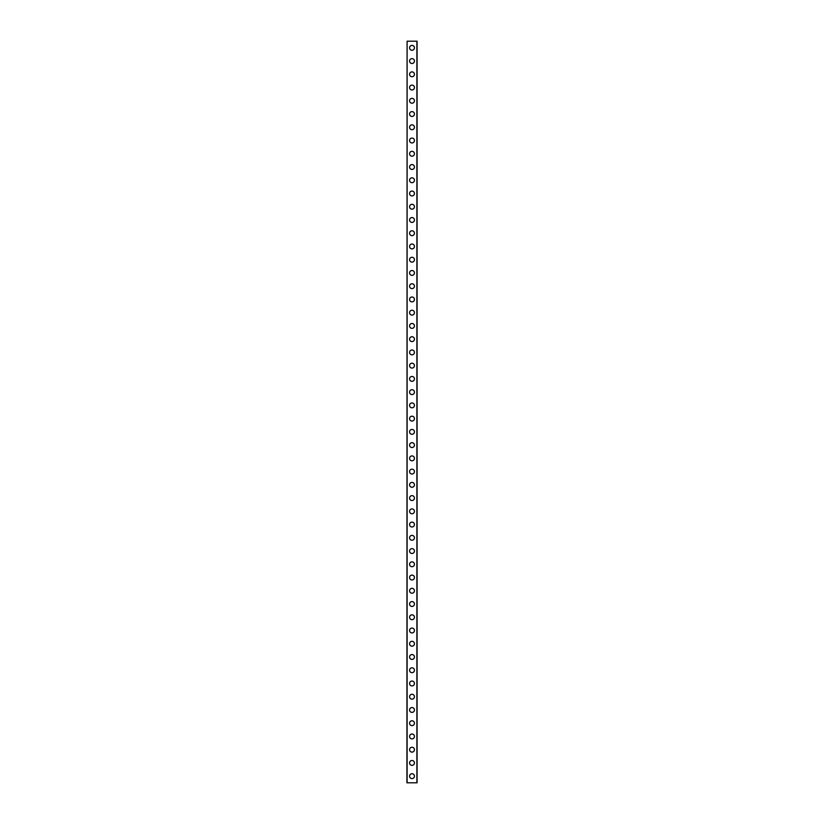 <?xml version="1.0" encoding="UTF-8"?>
<svg xmlns="http://www.w3.org/2000/svg" width="824" height="824" viewBox="0 0 824 824"><rect width="100%" height="100%" fill="white"/><g stroke="black" fill="none" stroke-linecap="round" stroke-linejoin="round"><path stroke-width="1.24" d="M409.569 776.177A2.431 2.431 0 0 1 412 773.746A2.431 2.431 0 0 1 414.431 776.177A2.431 2.431 0 0 1 412 778.608A2.431 2.431 0 0 1 409.569 776.177M409.569 762.931A2.431 2.431 0 0 1 412 760.511A2.431 2.431 0 0 1 414.431 762.931A2.431 2.431 0 0 1 412 765.362A2.431 2.431 0 0 1 409.569 762.931M409.569 749.696A2.431 2.431 0 0 1 412 747.265A2.431 2.431 0 0 1 414.431 749.696A2.431 2.431 0 0 1 412 752.116A2.431 2.431 0 0 1 409.569 749.696M409.569 736.45A2.431 2.431 0 0 1 412 734.019A2.431 2.431 0 0 1 414.431 736.45A2.431 2.431 0 0 1 412 738.881A2.431 2.431 0 0 1 409.569 736.45M409.569 723.204A2.431 2.431 0 0 1 412 720.784A2.431 2.431 0 0 1 414.431 723.204A2.431 2.431 0 0 1 412 725.635A2.431 2.431 0 0 1 409.569 723.204M409.569 709.969A2.431 2.431 0 0 1 412 707.538A2.431 2.431 0 0 1 414.431 709.969A2.431 2.431 0 0 1 412 712.389A2.431 2.431 0 0 1 409.569 709.969M409.569 696.723A2.431 2.431 0 0 1 412 694.292A2.431 2.431 0 0 1 414.431 696.723A2.431 2.431 0 0 1 412 699.154A2.431 2.431 0 0 1 409.569 696.723M409.569 683.477A2.431 2.431 0 0 1 412 681.046A2.431 2.431 0 0 1 414.431 683.477A2.431 2.431 0 0 1 412 685.908A2.431 2.431 0 0 1 409.569 683.477M409.569 670.231A2.431 2.431 0 0 1 412 667.811A2.431 2.431 0 0 1 414.431 670.231A2.431 2.431 0 0 1 412 672.662A2.431 2.431 0 0 1 409.569 670.231M409.569 656.996A2.431 2.431 0 0 1 412 654.565A2.431 2.431 0 0 1 414.431 656.996A2.431 2.431 0 0 1 412 659.416A2.431 2.431 0 0 1 409.569 656.996M409.569 643.75A2.431 2.431 0 0 1 412 641.319A2.431 2.431 0 0 1 414.431 643.75A2.431 2.431 0 0 1 412 646.181A2.431 2.431 0 0 1 409.569 643.75M409.569 630.504A2.431 2.431 0 0 1 412 628.084A2.431 2.431 0 0 1 414.431 630.504A2.431 2.431 0 0 1 412 632.935A2.431 2.431 0 0 1 409.569 630.504M409.569 617.269A2.431 2.431 0 0 1 412 614.838A2.431 2.431 0 0 1 414.431 617.269A2.431 2.431 0 0 1 412 619.689A2.431 2.431 0 0 1 409.569 617.269M409.569 604.023A2.431 2.431 0 0 1 412 601.592A2.431 2.431 0 0 1 414.431 604.023A2.431 2.431 0 0 1 412 606.454A2.431 2.431 0 0 1 409.569 604.023M409.569 590.777A2.431 2.431 0 0 1 412 588.346A2.431 2.431 0 0 1 414.431 590.777A2.431 2.431 0 0 1 412 593.208A2.431 2.431 0 0 1 409.569 590.777M409.569 577.531A2.431 2.431 0 0 1 412 575.111A2.431 2.431 0 0 1 414.431 577.531A2.431 2.431 0 0 1 412 579.962A2.431 2.431 0 0 1 409.569 577.531M409.569 564.296A2.431 2.431 0 0 1 412 561.865A2.431 2.431 0 0 1 414.431 564.296A2.431 2.431 0 0 1 412 566.716A2.431 2.431 0 0 1 409.569 564.296M409.569 551.05A2.431 2.431 0 0 1 412 548.619A2.431 2.431 0 0 1 414.431 551.05A2.431 2.431 0 0 1 412 553.481A2.431 2.431 0 0 1 409.569 551.05M409.569 537.804A2.431 2.431 0 0 1 412 535.384A2.431 2.431 0 0 1 414.431 537.804A2.431 2.431 0 0 1 412 540.235A2.431 2.431 0 0 1 409.569 537.804M409.569 524.569A2.431 2.431 0 0 1 412 522.138A2.431 2.431 0 0 1 414.431 524.569A2.431 2.431 0 0 1 412 526.989A2.431 2.431 0 0 1 409.569 524.569M409.569 511.323A2.431 2.431 0 0 1 412 508.892A2.431 2.431 0 0 1 414.431 511.323A2.431 2.431 0 0 1 412 513.754A2.431 2.431 0 0 1 409.569 511.323M409.569 498.077A2.431 2.431 0 0 1 412 495.646A2.431 2.431 0 0 1 414.431 498.077A2.431 2.431 0 0 1 412 500.508A2.431 2.431 0 0 1 409.569 498.077M409.569 484.831A2.431 2.431 0 0 1 412 482.411A2.431 2.431 0 0 1 414.431 484.831A2.431 2.431 0 0 1 412 487.262A2.431 2.431 0 0 1 409.569 484.831M409.569 471.596A2.431 2.431 0 0 1 412 469.165A2.431 2.431 0 0 1 414.431 471.596A2.431 2.431 0 0 1 412 474.016A2.431 2.431 0 0 1 409.569 471.596M409.569 458.35A2.431 2.431 0 0 1 412 455.919A2.431 2.431 0 0 1 414.431 458.35A2.431 2.431 0 0 1 412 460.781A2.431 2.431 0 0 1 409.569 458.35M409.569 445.104A2.431 2.431 0 0 1 412 442.684A2.431 2.431 0 0 1 414.431 445.104A2.431 2.431 0 0 1 412 447.535A2.431 2.431 0 0 1 409.569 445.104M409.569 431.869A2.431 2.431 0 0 1 412 429.438A2.431 2.431 0 0 1 414.431 431.869A2.431 2.431 0 0 1 412 434.289A2.431 2.431 0 0 1 409.569 431.869M409.569 418.623A2.431 2.431 0 0 1 412 416.192A2.431 2.431 0 0 1 414.431 418.623A2.431 2.431 0 0 1 412 421.054A2.431 2.431 0 0 1 409.569 418.623M409.569 405.377A2.431 2.431 0 0 1 412 402.946A2.431 2.431 0 0 1 414.431 405.377A2.431 2.431 0 0 1 412 407.808A2.431 2.431 0 0 1 409.569 405.377M409.569 392.131A2.431 2.431 0 0 1 412 389.711A2.431 2.431 0 0 1 414.431 392.131A2.431 2.431 0 0 1 412 394.562A2.431 2.431 0 0 1 409.569 392.131M409.569 378.896A2.431 2.431 0 0 1 412 376.465A2.431 2.431 0 0 1 414.431 378.896A2.431 2.431 0 0 1 412 381.316A2.431 2.431 0 0 1 409.569 378.896M409.569 365.65A2.431 2.431 0 0 1 412 363.219A2.431 2.431 0 0 1 414.431 365.65A2.431 2.431 0 0 1 412 368.081A2.431 2.431 0 0 1 409.569 365.65M409.569 352.404A2.431 2.431 0 0 1 412 349.984A2.431 2.431 0 0 1 414.431 352.404A2.431 2.431 0 0 1 412 354.835A2.431 2.431 0 0 1 409.569 352.404M409.569 339.169A2.431 2.431 0 0 1 412 336.738A2.431 2.431 0 0 1 414.431 339.169A2.431 2.431 0 0 1 412 341.589A2.431 2.431 0 0 1 409.569 339.169M409.569 325.923A2.431 2.431 0 0 1 412 323.492A2.431 2.431 0 0 1 414.431 325.923A2.431 2.431 0 0 1 412 328.354A2.431 2.431 0 0 1 409.569 325.923M409.569 312.677A2.431 2.431 0 0 1 412 310.246A2.431 2.431 0 0 1 414.431 312.677A2.431 2.431 0 0 1 412 315.108A2.431 2.431 0 0 1 409.569 312.677M409.569 299.431A2.431 2.431 0 0 1 412 297.011A2.431 2.431 0 0 1 414.431 299.431A2.431 2.431 0 0 1 412 301.862A2.431 2.431 0 0 1 409.569 299.431M409.569 286.196A2.431 2.431 0 0 1 412 283.765A2.431 2.431 0 0 1 414.431 286.196A2.431 2.431 0 0 1 412 288.616A2.431 2.431 0 0 1 409.569 286.196M409.569 272.95A2.431 2.431 0 0 1 412 270.519A2.431 2.431 0 0 1 414.431 272.95A2.431 2.431 0 0 1 412 275.381A2.431 2.431 0 0 1 409.569 272.95M409.569 259.704A2.431 2.431 0 0 1 412 257.284A2.431 2.431 0 0 1 414.431 259.704A2.431 2.431 0 0 1 412 262.135A2.431 2.431 0 0 1 409.569 259.704M409.569 246.469A2.431 2.431 0 0 1 412 244.038A2.431 2.431 0 0 1 414.431 246.469A2.431 2.431 0 0 1 412 248.889A2.431 2.431 0 0 1 409.569 246.469M409.569 233.223A2.431 2.431 0 0 1 412 230.792A2.431 2.431 0 0 1 414.431 233.223A2.431 2.431 0 0 1 412 235.654A2.431 2.431 0 0 1 409.569 233.223M409.569 219.977A2.431 2.431 0 0 1 412 217.546A2.431 2.431 0 0 1 414.431 219.977A2.431 2.431 0 0 1 412 222.408A2.431 2.431 0 0 1 409.569 219.977M409.569 206.731A2.431 2.431 0 0 1 412 204.311A2.431 2.431 0 0 1 414.431 206.731A2.431 2.431 0 0 1 412 209.162A2.431 2.431 0 0 1 409.569 206.731M409.569 193.496A2.431 2.431 0 0 1 412 191.065A2.431 2.431 0 0 1 414.431 193.496A2.431 2.431 0 0 1 412 195.916A2.431 2.431 0 0 1 409.569 193.496M409.569 180.25A2.431 2.431 0 0 1 412 177.819A2.431 2.431 0 0 1 414.431 180.25A2.431 2.431 0 0 1 412 182.681A2.431 2.431 0 0 1 409.569 180.25M409.569 167.004A2.431 2.431 0 0 1 412 164.584A2.431 2.431 0 0 1 414.431 167.004A2.431 2.431 0 0 1 412 169.435A2.431 2.431 0 0 1 409.569 167.004M409.569 153.769A2.431 2.431 0 0 1 412 151.338A2.431 2.431 0 0 1 414.431 153.769A2.431 2.431 0 0 1 412 156.189A2.431 2.431 0 0 1 409.569 153.769M409.569 140.523A2.431 2.431 0 0 1 412 138.092A2.431 2.431 0 0 1 414.431 140.523A2.431 2.431 0 0 1 412 142.954A2.431 2.431 0 0 1 409.569 140.523M409.569 127.277A2.431 2.431 0 0 1 412 124.846A2.431 2.431 0 0 1 414.431 127.277A2.431 2.431 0 0 1 412 129.708A2.431 2.431 0 0 1 409.569 127.277M409.569 114.031A2.431 2.431 0 0 1 412 111.611A2.431 2.431 0 0 1 414.431 114.031A2.431 2.431 0 0 1 412 116.462A2.431 2.431 0 0 1 409.569 114.031M409.569 100.796A2.431 2.431 0 0 1 412 98.365A2.431 2.431 0 0 1 414.431 100.796A2.431 2.431 0 0 1 412 103.216A2.431 2.431 0 0 1 409.569 100.796M409.569 87.55A2.431 2.431 0 0 1 412 85.119A2.431 2.431 0 0 1 414.431 87.55A2.431 2.431 0 0 1 412 89.981A2.431 2.431 0 0 1 409.569 87.55M409.569 74.304A2.431 2.431 0 0 1 412 71.884A2.431 2.431 0 0 1 414.431 74.304A2.431 2.431 0 0 1 412 76.735A2.431 2.431 0 0 1 409.569 74.304M409.569 61.069A2.431 2.431 0 0 1 412 58.638A2.431 2.431 0 0 1 414.431 61.069A2.431 2.431 0 0 1 412 63.489A2.431 2.431 0 0 1 409.569 61.069M409.569 47.823A2.431 2.431 0 0 1 412 45.392A2.431 2.431 0 0 1 414.431 47.823A2.431 2.431 0 0 1 412 50.254A2.431 2.431 0 0 1 409.569 47.823M407.097 41.2L406.922 782.8L417.078 782.8L417.078 41.2L407.097 41.2L407.097 782.8M416.903 41.2L416.903 782.8"/></g></svg>
